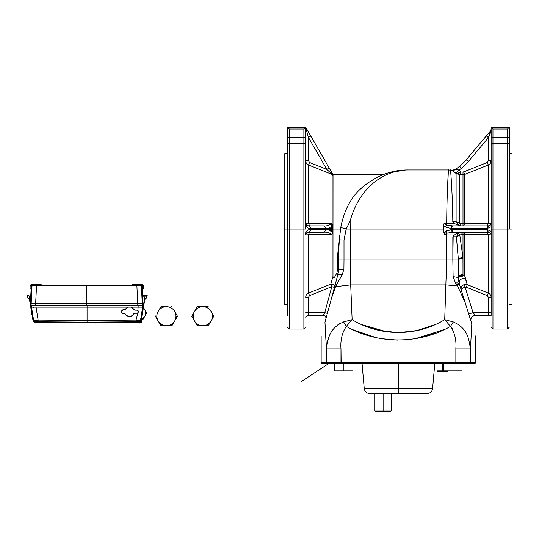 <?xml version="1.0" encoding="UTF-8"?>
<svg xmlns="http://www.w3.org/2000/svg" width="539" height="539" viewBox="0 0 539 539"><rect width="100%" height="100%" fill="white"/><g stroke="black" fill="none" stroke-linecap="round" stroke-linejoin="round"><path stroke-width="0.81" d="M122.259 322.484L131.179 322.369M122.501 322.504L126.705 322.49M122.488 322.517C125.728 323.036 131.395 322.423 130.916 322.41L130.93 322.41M67.463 322.585L66.034 322.585L67.463 322.585M64.714 322.585L63.285 322.585L64.714 322.585M61.965 322.585L60.543 322.585L61.965 322.585M57.673 322.585L60.321 322.585L57.673 322.585M57.424 322.585L54.931 322.585L57.424 322.585M54.796 322.585L50.673 322.585L54.796 322.585M52.647 322.585L53.051 322.585L52.647 322.585M50.525 322.585L47.486 322.585L50.525 322.585M67.449 322.585L66.782 322.585L67.449 322.585M65.711 322.585L66.337 322.585L65.711 322.585M64.458 322.585L64.943 322.585L64.458 322.585M62.329 322.585L62.76 322.585L62.329 322.585M60.819 322.585L61.736 322.585L60.819 322.585M59.034 322.585L59.519 322.585L59.034 322.585M58.017 322.585L57.181 322.585L58.017 322.585M55.888 322.585L55.214 322.585L55.888 322.585M53.28 322.585L53.907 322.585L53.28 322.585M52.027 322.585L51.542 322.585L52.027 322.585M47.567 322.585L48.658 322.585L47.567 322.585M46.037 322.585L47.095 322.585L46.037 322.585M110.677 322.585L114.362 322.585L110.677 322.585M101.285 322.585L99.115 322.585L101.285 322.585M114.086 322.585L113.311 322.585L114.086 322.585M116.208 322.585L118.081 322.585L116.208 322.585M115.939 322.585L117.805 322.585L115.939 322.585M120.554 322.585L117.704 322.585L120.554 322.585M118.735 322.585L121.127 322.585L118.735 322.585M123.674 322.585L121.497 322.585L123.674 322.585M130.216 322.585L125.196 322.585L130.216 322.585M128.882 322.585L125.621 322.585L128.882 322.585M128.787 322.585L127.251 322.585L128.787 322.585M128.262 322.585L127.642 322.585L128.262 322.585M97.175 322.207L97.175 322.659L117.3 322.517L97.182 322.531M101.13 322.645L116.229 322.544L101.13 322.645M120.554 322.484L103.272 322.625L120.554 322.497M133.221 321.877L133.214 322.335M47.365 322.585L38.39 322.585L47.365 322.585M39.192 322.585L47.533 322.585L39.192 322.585M45.963 322.585L46.967 322.585L45.963 322.585M43.982 322.585L42.662 322.585L43.982 322.585M43.491 322.585L42.952 322.585L43.491 322.585M41.321 322.585L42.588 322.585L41.321 322.585M39.536 322.585L40.924 322.585L39.536 322.585M39.812 322.585L40.593 322.585L39.812 322.585M44.548 322.585L45.485 322.585L44.548 322.585M44.4 322.585L45.121 322.585L44.4 322.585M44.602 322.585L45.202 322.585L44.602 322.585M33.243 307.055L33.243 307.553M140.847 305.317L140.228 305.317M120.642 322.14L121.127 322.207A3164.435 3164.435 0 0 1 120.648 322.214L121.127 322.133M120.648 322.214L120.574 322.14A3164.381 3164.381 0 0 1 120.419 322.16L120.17 322.174A3164.388 3164.388 0 0 1 119.746 322.174A3164.388 3164.388 0 0 0 120.17 322.174L120.17 322.248A3164.462 3164.462 0 0 1 118.742 322.261L119.995 322.093L118.742 322.261A3164.462 3164.462 0 0 0 120.17 322.248L120.17 322.174M120.237 322.167L120.419 322.234A3164.456 3164.456 0 0 0 121.329 322.221L121.565 322.228A3164.462 3164.462 0 0 0 123 322.214L122.131 322.154A3164.388 3164.388 0 0 1 121.565 322.16L121.329 322.154A3164.381 3164.381 0 0 1 121.194 322.154A3164.381 3164.381 0 0 0 121.329 322.154L121.329 322.221A3164.456 3164.456 0 0 1 120.419 322.234L120.419 322.16A3164.381 3164.381 0 0 0 120.574 322.16M121.969 322.14L121.827 322.14A3164.375 3164.375 0 0 1 120.069 322.16A3164.375 3164.375 0 0 0 121.827 322.14L121.969 322.14M121.827 322.066L120.069 322.086M116.781 322.147L120.069 322.16M139.392 322.154L141.103 320.86L136.003 320.105L87.069 320.483L38.134 320.105L33.034 320.86L34.745 322.154L33.034 320.86L33.647 320.496L35.358 321.803L33.647 320.496L38.134 320.105L38.121 321.796L38.134 320.105L87.069 320.483L87.069 322.167L87.069 320.483L136.003 320.105L136.017 321.796L87.069 322.167L35.358 321.803L34.745 322.154A3164.631 3164.631 0 0 0 35.992 322.174L87.069 322.544L138.146 322.174L87.069 322.544L35.992 322.174A3164.631 3164.631 0 0 1 34.745 322.154L38.121 321.796L87.069 322.167L138.779 321.803L139.392 322.154A3164.631 3164.631 0 0 1 138.146 322.174A3164.631 3164.631 0 0 0 139.392 322.154L137.944 321.783L138.779 321.803L140.49 320.496L141.103 320.86L139.392 322.154L136.017 321.796L136.003 320.105L140.49 320.496L138.779 321.803M107.066 322.228L110.34 322.241A3164.375 3164.375 0 0 0 111.337 322.234L110.549 322.275A3164.408 3164.408 0 0 0 111.337 322.275L111.519 322.275A3164.429 3164.429 0 0 0 112.429 322.282L112.611 322.261A3164.408 3164.408 0 0 0 113.513 322.255L113.52 322.221A3164.375 3164.375 0 0 1 112.604 322.228L112.604 322.248A3164.395 3164.395 0 0 0 113.52 322.241L113.513 322.255A3164.408 3164.408 0 0 1 112.611 322.261L112.429 322.282A3164.429 3164.429 0 0 1 111.519 322.288L111.337 322.275A3164.408 3164.408 0 0 1 110.549 322.275L111.337 322.234A3164.375 3164.375 0 0 1 110.34 322.241L106.978 322.322L110.34 322.154M112.435 322.268L113.695 322.255L112.611 322.174M123 322.214L123.323 322.214A3164.462 3164.462 0 0 0 125.83 322.181L125.83 322.16A3164.442 3164.442 0 0 1 124.859 322.174L124.677 322.106A3164.375 3164.375 0 0 1 123.323 322.12L123 322.214M128.942 321.965L128.942 322.079A3164.402 3164.402 0 0 1 127.81 322.093A3164.408 3164.408 0 0 0 128.808 322.093L128.808 322.113A3164.435 3164.435 0 0 1 127.81 322.127A3164.442 3164.442 0 0 0 128.942 322.12L128.942 322.14A3164.462 3164.462 0 0 1 126.274 322.174A3164.462 3164.462 0 0 0 128.942 322.14L128.942 322.12A3164.442 3164.442 0 0 1 127.81 322.133L127.81 322.127A3164.435 3164.435 0 0 0 128.808 322.113L128.808 322.093A3164.408 3164.408 0 0 1 127.81 322.1L127.81 322.093A3164.402 3164.402 0 0 0 128.942 322.079L128.942 322.053A3164.375 3164.375 0 0 1 126.274 322.086L126.274 322.086A3164.375 3164.375 0 0 0 128.942 322.053L128.942 321.985M129.272 321.965L129.367 322.046A3164.375 3164.375 0 0 0 131.887 322.012L131.887 322.039A3164.402 3164.402 0 0 1 130.896 322.053A3164.408 3164.408 0 0 0 131.812 322.046L131.812 322.073A3164.435 3164.435 0 0 1 130.896 322.086L130.896 322.086A3164.435 3164.435 0 0 0 131.812 322.073L131.812 322.046A3164.408 3164.408 0 0 1 130.896 322.059L130.896 322.053A3164.402 3164.402 0 0 0 131.887 322.039L131.887 322.012A3164.375 3164.375 0 0 1 129.367 322.046L129.367 322.133A3164.462 3164.462 0 0 0 130.714 322.12L130.714 322.12A3164.462 3164.462 0 0 1 129.367 322.133L129.36 321.958M134.844 321.877L134.851 321.972A3164.402 3164.402 0 0 1 133.854 322.012A3164.408 3164.408 0 0 0 134.77 322.005A3164.435 3164.435 0 0 1 133.854 322.046L133.854 322.046A3164.435 3164.435 0 0 0 134.77 322.026L134.77 322.005A3164.408 3164.408 0 0 1 133.854 322.019L133.854 322.012A3164.402 3164.402 0 0 0 134.851 321.992L134.851 321.972A3164.375 3164.375 0 0 1 132.325 322.005L132.325 322.093A3164.462 3164.462 0 0 0 133.672 322.073L133.672 322.073A3164.462 3164.462 0 0 1 132.325 322.093L132.325 322.005A3164.375 3164.375 0 0 0 134.851 321.972L134.77 321.938M135.188 321.877L136.812 321.938A3164.375 3164.375 0 0 1 135.1 321.965L135.1 322.053A3164.462 3164.462 0 0 0 136.812 322.026L136.812 322.026A3164.462 3164.462 0 0 1 135.1 322.053L135.1 321.965A3164.375 3164.375 0 0 0 136.812 321.938L136.724 321.85M34.745 322.154L36.201 321.783L35.338 321.817M36.086 322.079L36.571 321.837M37.171 321.844L37.178 321.48L36.571 322.181L87.069 322.544L136.165 322.167L136.158 321.803L136.165 322.167L137.519 322.154L137.512 321.79L137.566 322.181L136.96 321.48L137.566 322.181A3164.631 3164.631 0 0 1 133.221 322.248A3164.631 3164.631 0 0 0 137.566 322.181L87.069 322.544L37.966 322.167L37.979 321.803L37.973 322.167L36.625 322.154L36.625 321.79L36.571 322.181A3164.631 3164.631 0 0 0 87.069 322.585A3164.631 3164.631 0 0 0 97.175 322.571A3164.631 3164.631 0 0 1 87.069 322.585L87.069 322.187M36.133 322.053L87.069 322.585A3164.631 3164.631 0 0 1 36.571 322.181L36.578 321.817M87.069 322.544L138.004 322.053M115.218 322.16L118.492 321.999M110.34 322.241L111.337 322.167M110.455 322.187L111.337 322.181M112.422 322.228L111.499 322.201M113.513 322.16L112.611 322.261M112.516 322.14L113.608 322.127M123.229 322.039L123.323 322.12A3164.375 3164.375 0 0 0 124.677 322.106L124.859 322.174A3164.442 3164.442 0 0 0 125.83 322.16L125.83 322.181A3164.462 3164.462 0 0 1 123.323 322.214L123.323 322.032M123.323 322.12L124.677 322.019M124.772 322.106L125.917 322.086M123.141 322.207L121.827 322.14M128.895 321.999L127.81 322.1M127.81 322.133L126.18 321.931M131.981 321.85L129.367 322.046M131.907 321.958L130.815 322.026M134.939 321.79L132.23 321.924M134.77 321.918L133.854 321.931M116.026 320.355L103.879 320.442M140.847 305.68L31.814 305.68L31.814 305.317L31.464 305.68L87.069 305.68L30.763 305.68L31.464 305.68L31.518 307.136L31.464 305.68L35.972 305.68L36.019 307.136L35.972 305.68L87.069 305.68L87.069 307.136L128.201 307.136L30.817 307.136L30.763 305.68L31.552 314.405L30.797 307.136L31.552 314.405L30.817 307.136L31.518 307.136L33.647 320.496L31.518 307.136L36.019 307.136L38.134 320.105L36.019 307.136L87.069 307.136L87.069 320.483L87.069 305.68L138.173 305.68L138.119 307.136L138.173 305.68L142.673 305.68L142.619 307.136L142.673 305.68L143.381 305.68L142.66 313.961L143.34 307.136L130.91 307.136L132.911 308.315L130.91 307.136L138.119 307.136L137.896 310.531L138.267 311.07L137.896 310.531L138.119 307.136L143.367 307.136L141.103 320.86L140.49 320.496L142.619 307.136L140.49 320.496L138.543 320.355L140.261 320.489M147.147 295.318L145.247 295.318L147.214 295.318L146.029 298.593L145.132 299.044L143.522 304.663L145.247 295.318L142.613 295.318L145.247 295.318L145.079 296.221L142.673 296.221L145.079 296.221L143.522 304.663L142.592 314.405L143.381 305.68L138.173 305.68L142.673 305.68L142.323 305.317L143.03 305.68L143.03 305.317L138.179 305.68L138.179 305.317L141.258 305.317M136.003 320.105L137.856 312.863L136.003 320.105M138.287 312.236L138.382 311.562L138.287 312.236M137.896 310.531L136.791 310.087A1.59 1.59 0 0 1 138.382 311.677A1.59 1.59 0 0 1 136.791 313.267L135.161 313.267A1.819 1.819 0 0 0 133.605 314.149A4.77 4.77 0 0 1 125.654 314.473L125.728 314.419A1.907 1.907 0 0 0 124.179 313.631L123.613 313.631A1.954 1.954 0 0 1 121.659 311.677A1.954 1.954 0 0 1 123.613 309.723L124.179 309.723A1.907 1.907 0 0 0 125.728 308.935A4.683 4.683 0 0 1 133.531 309.258A1.907 1.907 0 0 0 135.161 310.174L136.791 310.174A1.502 1.502 0 0 1 138.294 311.677A1.502 1.502 0 0 1 136.791 313.179L135.161 313.179A1.907 1.907 0 0 0 133.531 314.102A4.683 4.683 0 0 1 125.728 314.419A4.683 4.683 0 0 0 133.531 314.102L133.531 314.102A1.907 1.907 0 0 1 135.161 313.179L136.791 313.179A1.502 1.502 0 0 0 138.294 311.677A1.502 1.502 0 0 0 136.791 310.174L135.161 310.174L133.605 309.211A1.819 1.819 0 0 0 135.161 310.087L136.791 310.087L135.161 310.174A1.907 1.907 0 0 1 133.531 309.258L133.531 309.258A4.683 4.683 0 0 0 125.728 308.935L122.501 309.959L121.666 312.297M128.201 307.136L125.661 308.881L128.201 307.136L130.91 307.136L128.201 307.136M121.652 312.27L122.501 309.959A2.048 2.048 0 0 0 123.613 313.725L124.179 313.631A1.907 1.907 0 0 1 125.728 314.419L125.654 314.473A1.819 1.819 0 0 0 124.179 313.725L123.613 313.725A2.048 2.048 0 0 1 122.501 309.959L125.728 308.935A1.907 1.907 0 0 1 124.179 309.723L123.613 309.723A1.954 1.954 0 0 0 121.659 311.677A1.954 1.954 0 0 0 123.613 313.631L125.035 313.934M134.245 313.516L135.161 313.267L133.605 314.149A1.819 1.819 0 0 1 135.161 313.267L136.791 313.267A1.59 1.59 0 0 0 138.382 311.677A1.59 1.59 0 0 0 136.791 310.087M30.757 305.97L33.034 320.86M36.207 320.294L33.647 320.496L36.207 320.294M56.608 320.341L50.37 320.274M119.415 320.321L123.768 320.274M143.381 306.428L145.132 299.044L146.029 298.593L146.635 297.265L146.029 298.593L145.132 299.044L145.402 298.606M143.374 306.523L145.132 299.044L143.92 303.275M31.471 313.961L30.784 306.745M28.938 295.412L30.427 303.625L29.079 296.221L30.736 296.221L29.079 296.221L28.917 295.318L26.95 295.332M31.114 305.317L31.114 305.68L30.373 305.317L30.433 303.497L30.373 305.317M68.824 320.429L70.259 320.442M137.391 321.473L137.971 321.81L137.391 321.473M87.069 305.68L138.179 305.68L87.069 305.68L87.069 305.317L87.069 305.68M143.778 295.318L142.855 295.318M146.979 296.288L147.208 295.338L146.985 296.288M35.958 305.68L35.958 305.317L35.958 305.68L33.243 305.68M30.743 306.307L30.662 305.317M28.25 298.593L29.227 299.044L30.46 304.252L29.227 299.044L28.244 298.593L26.95 295.318L28.904 295.237M36.167 321.81L36.746 321.473L36.167 321.81M142.316 305.317L142.256 303.497L137.748 303.497L136.886 285.751L86.705 285.751L86.705 285.313L86.705 285.751L136.886 285.751L137.748 303.497L142.256 303.497L142.316 305.317L137.809 305.317L137.748 303.497L86.705 303.497L86.705 285.751L32.017 285.737L32.468 285.313A0.451 0.451 90 0 0 32.017 285.737L31.464 285.737A0.451 0.451 -90 0 1 31.922 285.313L30.184 285.751A0.451 0.451 -90 0 1 30.642 285.313A0.451 0.451 0 0 0 30.184 285.751A0.451 0.451 0 0 1 30.642 285.313L32.468 285.313L30.642 285.313L31.154 284.403L36.8 284.403L31.154 284.403L30.959 285.138L33.883 285.138L33.883 284.585L30.972 284.585L35.52 284.403L37.514 284.585L33.883 284.585L33.883 285.131L37.514 285.313L37.514 284.403L34.065 284.403L40.243 284.403L37.514 284.403L40.243 284.585L37.514 284.585L37.514 285.131L40.243 285.313L36.524 285.313L36.517 285.751L86.705 285.751L86.705 305.317L86.705 303.497L35.655 303.497L36.517 285.751L35.594 305.317L30.534 305.317L35.594 305.317L35.655 303.497L31.147 303.497L32.017 285.737L31.087 305.317L31.147 303.497L30.595 303.497L30.534 305.317L31.329 285.751L40.243 285.313L40.243 284.403L41.153 284.585L40.243 284.585L40.243 285.131L41.153 285.131L30.959 285.138L142.768 285.313L30.642 285.313A0.451 0.451 0 0 0 30.184 285.751L31.329 285.751L30.797 295.318L31.134 288.951L30.049 288.951L30.184 285.751L30.049 288.951L31.269 288.951L30.595 303.497L137.748 303.497L138.179 305.68M145.806 295.318L145.247 295.332M145.759 295.318L146.44 295.318M146.029 298.593L145.476 298.606L146.029 298.593M143.475 305.478L143.953 303.255M143.711 304.245L143.421 305.559M30.245 303.268L30.46 304.252M26.95 295.318L28.244 298.593L28.661 298.606M110.118 322.174L108.251 322.315L110.131 322.268M111.411 322.201L111.499 322.295A3164.435 3164.435 0 0 0 112.415 322.288L112.415 322.194M137.566 322.181L137.56 321.817M52.047 322.389L97.175 322.571L52.047 322.389M132.911 308.315A4.77 4.77 0 0 1 133.605 309.211A4.77 4.77 0 0 0 132.911 308.315M125.028 313.934L124.186 313.725A1.819 1.819 0 0 1 125.654 314.473A4.77 4.77 0 0 0 133.605 314.149M134.245 309.837L135.161 310.087A1.819 1.819 0 0 1 133.605 309.211M142.923 312.418A3.638 3.638 0 0 1 142.565 314.722A3.638 3.638 0 0 0 142.923 312.418M142.39 318.623A6.36 6.36 0 0 1 141.629 318.98A6.36 6.36 0 0 0 144.85 316.225A6.36 6.36 0 0 1 142.39 318.623L142.815 319.405L141.838 319.405L142.862 319.405L142.39 318.623M146.608 312.91L144.85 309.858A6.36 6.36 0 0 0 143.327 308.079A6.36 6.36 0 0 1 144.85 316.225L143.091 319.27A7.27 7.27 0 0 1 142.862 319.405A7.27 7.27 0 0 0 143.091 319.27L144.85 316.225A6.36 6.36 0 0 0 144.85 309.858L146.608 312.91A7.27 7.27 0 0 1 146.608 313.172L143.091 319.27L146.608 313.172A7.27 7.27 0 0 0 146.608 312.91A7.27 7.27 0 0 1 146.608 313.172M141.521 319.405L142.815 319.405L141.521 319.405L141.838 322.133M143.361 307.284L144.85 309.858L143.361 307.284M93.954 322.935L92.789 322.585L95.497 323.023L97.707 322.693L95.497 323.023A9.089 4.359 -90 0 0 96.447 322.693L97.707 322.659L96.447 322.693A9.089 4.359 90 0 1 95.497 323.023L92.796 322.693M96.548 322.935L96.953 322.868L96.548 322.935M92.789 322.693L96.447 322.578L92.789 322.693M95.868 323.009L95.497 323.023M141.797 322.693L139.588 323.023A9.089 4.359 -90 0 0 140.538 322.693L141.797 322.693L141.797 322.133L141.797 322.693L140.538 322.693A9.089 4.359 90 0 1 139.588 323.023L136.879 322.693L140.538 322.693L140.538 321.722L140.538 322.693L136.879 322.693L141.797 322.693M139.075 323.023L138.705 323.009M140.639 322.935L141.036 322.868M138.045 322.935L138.712 323.009M136.879 322.194L136.879 322.693L136.879 322.194M139.089 323.023L136.879 322.693M140.558 320.766L141.521 320.766L141.306 320.159L141.521 320.766L140.861 321.365M141.521 320.766L141.306 320.159M141.851 285.313L142.262 288.951L143.361 288.951L142.128 288.951L143.017 305.317L142.074 285.751L143.219 285.751L143.361 288.951L142.262 288.951L143.361 288.951L143.219 285.751L141.939 285.737L142.141 288.951L142.074 285.751L141.602 285.313M88.167 285.313L133.16 285.313L133.16 284.403L139.345 284.403L132.432 284.403L139.345 284.403M31.35 285.737L31.801 285.313L31.269 285.751L31.801 285.313L30.642 285.313L31.592 285.313M37.157 285.313L37.791 285.313M136.603 284.403L142.249 284.403L136.603 284.403L142.249 284.403L142.768 285.313A0.451 0.451 -90 0 1 143.219 285.751A0.451 0.451 0 0 0 142.768 285.313L140.942 285.313L141.393 285.737L142.256 303.497L142.808 303.497L142.875 305.317L142.134 289.133L142.808 303.497L142.256 303.497L141.393 285.737L141.939 285.737L136.886 285.751L141.393 285.737A0.451 0.451 -90 0 0 140.942 285.313L141.487 285.313A0.451 0.451 90 0 1 141.939 285.737L141.487 285.313L142.768 285.313M142.633 295.318L142.956 303.497L142.613 295.136M31.134 289.133L30.454 303.497L31.134 289.133M30.777 295.318L30.433 303.497L30.784 295.318M86.705 305.317L30.534 305.317L86.705 305.317M31.154 284.403L36.8 284.403M142.626 285.313L139.527 285.138L142.444 285.138L142.431 284.585L142.444 285.138L142.431 284.585L133.16 284.585L133.16 285.131L132.25 285.131L142.249 284.403M34.065 284.403L37.514 284.403L34.065 284.403M35.52 284.403L37.514 284.403M135.889 284.403L135.889 285.131L133.16 285.313M138.179 305.317L142.289 305.317L138.179 305.317M30.049 288.951L31.08 288.951M139.527 285.131L139.527 284.585L139.527 285.131L135.889 285.131L139.527 285.131M30.797 295.136L31.134 288.951M136.886 285.313L136.886 285.751L136.886 285.313M177.331 316.022L174.69 311.448A9.547 9.547 0 0 0 166.423 306.678L161.141 306.678L166.423 306.678A9.547 9.547 0 0 0 158.156 320.995L155.515 316.42L158.156 320.995A9.547 9.547 0 0 0 166.423 325.765L161.141 325.765A10.908 10.908 0 0 1 160.797 325.569L155.515 316.42A10.908 10.908 0 0 1 155.515 316.022A10.908 10.908 0 0 0 155.515 316.42L160.797 325.569A10.908 10.908 0 0 0 161.141 325.765L171.705 325.765A10.908 10.908 0 0 0 172.049 325.569L173.787 322.558L172.049 325.569A10.908 10.908 0 0 1 171.705 325.765L166.423 325.765A9.547 9.547 0 0 1 156.883 315.995L155.549 315.969L156.883 315.995A9.547 9.547 0 0 1 158.156 311.448L160.797 306.88A10.908 10.908 0 0 1 161.141 306.678A10.908 10.908 0 0 0 160.797 306.88L158.156 311.448A9.547 9.547 0 0 1 175.97 316.447A9.547 9.547 0 0 1 174.69 320.995L174.69 320.995A9.547 9.547 0 0 1 166.423 325.765A9.547 9.547 0 0 0 175.97 316.447L177.297 316.481L172.049 325.569L177.297 316.481L175.97 316.447A9.547 9.547 0 0 0 174.69 311.448L177.331 316.022A10.908 10.908 0 0 1 177.331 316.42A10.908 10.908 0 0 0 177.331 316.022A10.908 10.908 0 0 1 177.331 316.42L177.331 316.42A10.908 10.908 0 0 0 177.331 316.022M175.391 319.782L177.297 316.481L175.391 319.782M166.255 306.678C167.858 306.678 167.858 306.678 166.255 306.678C167.858 306.678 167.858 306.678 166.255 306.678C164.651 306.678 164.651 306.678 166.255 306.678M174.777 311.596C173.976 310.208 173.976 310.208 174.777 311.596C175.579 312.984 175.579 312.984 174.777 311.596C175.579 312.984 175.579 312.984 174.777 311.596M165.338 306.678L164.974 306.678M174.097 310.417L174.34 310.841M171.705 306.678A10.908 10.908 0 0 1 172.049 306.88A10.908 10.908 0 0 0 171.705 306.678M163.216 325.765L163.883 325.765L163.216 325.765M167.737 325.765L167.07 325.765L167.737 325.765M169.468 325.765L170.647 325.765L169.468 325.765M161.498 325.765L163.108 325.765L161.498 325.765M170.897 325.765L171.281 325.765L170.897 325.765M155.515 316.022A10.908 10.908 0 0 0 155.515 316.42A10.908 10.908 0 0 1 155.515 316.022M175.343 319.87L175.034 320.402L175.343 319.87M197.159 306.88L191.911 315.969L193.245 315.995A9.547 9.547 0 0 0 194.518 320.995L197.159 325.569L194.518 320.995A9.547 9.547 0 0 0 202.785 325.765L197.503 325.765A10.908 10.908 0 0 1 197.159 325.569L191.877 316.42A10.908 10.908 0 0 1 191.877 316.022A10.908 10.908 0 0 0 191.877 316.42L197.159 325.569A10.908 10.908 0 0 0 197.503 325.765L208.067 325.765A10.908 10.908 0 0 0 208.411 325.569L210.149 322.558L208.411 325.569A10.908 10.908 0 0 1 208.067 325.765L202.785 325.765A9.547 9.547 0 0 1 193.245 315.995L191.911 315.969L194.518 311.448A9.547 9.547 0 0 0 193.245 315.995A9.547 9.547 0 0 1 194.518 311.448L197.159 306.88A10.908 10.908 0 0 1 197.503 306.678L202.785 306.678L197.503 306.678A10.908 10.908 0 0 0 197.159 306.88L191.877 316.022L197.159 306.88M211.753 319.782L211.052 320.995A9.547 9.547 0 0 1 202.785 325.765A9.547 9.547 0 0 0 212.332 316.447A9.547 9.547 0 0 1 211.052 320.995L208.411 325.569L213.66 316.481L212.332 316.447L213.693 316.42A10.908 10.908 0 0 0 213.693 316.022L211.052 311.448A9.547 9.547 0 0 0 202.785 306.678L208.067 306.678L202.785 306.678A9.547 9.547 0 0 0 194.518 311.448A9.547 9.547 0 0 1 212.332 316.447A9.547 9.547 0 0 0 211.052 311.448L213.693 316.022A10.908 10.908 0 0 1 213.693 316.42L211.753 319.782M202.617 306.678C204.22 306.678 204.22 306.678 202.617 306.678C204.22 306.678 204.22 306.678 202.617 306.678C201.013 306.678 201.013 306.678 202.617 306.678M211.14 311.596C210.338 310.208 210.338 310.208 211.14 311.596C211.942 312.984 211.942 312.984 211.14 311.596C211.942 312.984 211.942 312.984 211.14 311.596M201.701 306.678L201.337 306.678M211.8 312.748L211.605 312.404M208.067 306.678A10.908 10.908 0 0 1 208.411 306.88A10.908 10.908 0 0 0 208.067 306.678M199.578 325.765L200.245 325.765L199.578 325.765M205.831 325.765L207.01 325.765L205.831 325.765M197.86 325.765L199.47 325.765L197.86 325.765M207.259 325.765L207.643 325.765L207.259 325.765M191.877 316.022A10.908 10.908 0 0 0 191.877 316.42A10.908 10.908 0 0 1 191.877 316.022M213.693 316.42A10.908 10.908 0 0 0 213.693 316.022A10.908 10.908 0 0 1 213.693 316.42M211.706 319.87L211.389 320.409L211.706 319.87M210.769 321.487L210.264 322.362L210.769 321.487M443.873 363.589L443.873 370.859L443.873 363.589M452.962 363.589L452.962 370.859L443.873 370.859L452.962 370.859L452.962 363.589L452.962 370.859L462.051 370.859L452.962 370.859L452.962 363.589M462.051 363.589L462.051 370.859L462.051 363.589L469.563 363.589L462.051 363.589M343.875 363.589L343.875 370.859L343.875 363.589L343.875 370.859L352.964 370.859L352.964 363.589L352.964 370.859L343.875 370.859L343.875 363.589L334.786 363.589L334.786 370.859L343.875 370.859L334.786 370.859L334.786 363.589L343.875 363.589M447.916 370.859L447.006 371.769L442.458 371.769L442.458 370.859L442.458 371.769L437.917 371.769L437.008 370.859L442.458 370.859L437.008 370.859L437.008 363.589L434.778 363.589L432.595 388.606L364.243 388.606L398.422 388.606L398.422 363.589L398.422 393.585L369.68 393.585C366.587 393.322 364.775 391.664 364.243 388.606L362.06 363.589L352.964 363.589M343.559 321.918L343.572 321.918C328.44 328.649 328.002 339.866 326.378 348.955L340.978 348.955L341.14 363.589L327.274 363.589L469.563 363.589A0.91 0.896 -90 0 0 470.459 362.68L470.459 348.955L471.8 323.865L468.728 314.035L473.067 312.681L474.529 314.439M442.458 370.859L443.873 370.859L442.458 370.859L442.458 363.589L442.458 370.859M442.458 371.769C448.3 371.769 448.3 371.769 442.458 371.769C436.624 371.769 436.624 371.769 442.458 371.769M427.157 393.585L398.422 393.585L398.422 388.606L432.595 388.606C432.062 391.664 430.25 393.322 427.157 393.585L398.422 393.585M305.889 296.012L305.694 297.319C305.788 295.332 306.738 293.93 308.551 293.101L309.568 295.628L308.551 293.101L330.778 284.174L331.795 286.694L309.568 295.628L308.423 297.319L308.423 312.681L305.694 312.681L308.423 312.681L308.423 315.409L308.423 312.681L324.741 312.681L327.368 313.395L325.893 318.845C326.135 316.844 325.26 315.699 323.259 315.409L308.423 315.409L323.259 315.409L324.741 312.681L308.423 312.681L308.423 297.319L309.568 295.628L331.795 286.694L324.741 312.681L323.259 315.409C325.26 315.699 326.135 316.844 325.893 318.845L325.913 318.778M332.192 286.802L333.237 287.085M334.214 287.354L331.795 286.694L330.778 284.174A2.729 2.708 -164.8 0 1 334.423 287.408L331.397 298.572L335.521 286.701L350.7 284.922L352.129 319.667L343.572 321.918L352.129 319.667L350.7 284.922L335.521 286.701L331.391 298.579L334.423 287.408C334.524 284.868 333.311 283.79 330.778 284.174L332.826 284.194M308.214 293.256L307.048 294.092M324.882 315.948A2.729 2.729 0 0 0 323.265 315.409L308.423 315.409L323.259 315.409L324.741 312.681L331.795 286.694L334.423 287.408L337.785 275.025L336.875 272.929L335.015 276.473C333.843 278.151 333.156 278.137 332.967 276.433C333.156 278.137 333.843 278.151 335.015 276.473L336.875 272.929L335.015 276.473C333.843 278.151 333.163 278.137 332.967 276.433L333.014 174.589L332.219 174.454M308.423 315.409A2.729 2.729 0 0 0 305.694 318.131A2.729 2.729 0 0 1 308.423 315.409A2.729 2.729 0 0 0 305.694 318.131M308.423 297.319L305.694 297.319L308.423 297.319M327.368 313.395L331.155 299.455L327.368 313.395L324.741 312.681M325.893 318.845A2.729 2.729 0 0 0 325.799 317.141M331.667 228.59L325.482 228.59C325.361 226.939 324.667 226.03 323.393 225.868C326.641 226.178 329.45 225.356 331.815 223.395L308.551 223.362L322.383 223.382L308.551 223.362L308.551 164.988L312.512 166.578M331.667 229.499L325.482 229.499C327.658 229.351 329.747 230.193 331.761 232.026L332.839 231.891L332.839 226.205L331.815 223.395L332.839 226.205L331.761 226.07L331.815 223.395L331.761 226.07L332.839 226.205L332.738 229.048L331.66 229.048L331.761 226.07C329.747 227.903 327.658 228.745 325.482 228.59C327.658 228.745 329.747 227.903 331.761 226.07L331.66 229.048L332.967 229.048L332.839 231.891L331.815 234.694L332.839 231.891L331.761 232.026L331.66 229.048L331.761 232.026C329.747 230.193 327.658 229.351 325.482 229.499L310.511 229.499C308.692 229.385 307.082 230.348 305.694 232.397C307.082 230.348 308.692 229.385 310.511 229.499L325.482 229.499A2.729 2.089 90 0 1 323.393 232.228L308.423 232.228L323.393 232.228C324.667 232.066 325.361 231.157 325.482 229.499M322.383 234.714L308.551 234.734L322.383 234.714M305.694 224.534L305.694 223.139L308.551 223.362L309.568 225.868L308.551 223.362L305.694 223.139L305.808 223.921L308.423 225.868C309.689 226.03 310.39 226.939 310.511 228.59L325.482 228.59L310.511 228.59C308.692 228.711 307.082 227.748 305.694 225.7C307.082 227.748 308.692 228.711 310.511 228.59A2.729 2.089 -90 0 0 308.423 225.868C307.095 226.03 306.186 225.12 305.694 223.139L305.694 223.382M305.694 225.7L305.694 229.048L289.335 229.048L289.335 129.05L303.875 129.05L305.593 127.231L303.875 129.05L303.875 137.223L287.516 137.223L287.516 127.231L305.593 127.231L304.966 127.965L305.694 127.965L305.694 137.223L303.875 137.223L303.875 129.05L289.335 129.05L287.516 127.231L289.335 129.05L289.335 137.223L303.875 137.223L303.875 143.448L289.335 143.448A1.819 1.556 180 0 0 287.516 145.004L287.516 137.223L289.335 137.223L289.335 143.448L303.875 143.448L303.875 137.223L305.694 137.223L305.694 145.004A1.819 1.556 180 0 0 303.875 143.448L303.875 229.048L303.875 143.448A1.819 1.556 0 0 1 305.694 145.004L305.808 223.921M306.051 224.48L305.788 223.84L308.423 225.868L323.393 225.868A2.729 2.089 90 0 1 325.482 228.59M308.025 234.748L308.551 234.734L309.568 232.228L323.393 232.228C326.641 231.918 329.45 232.74 331.815 234.694C329.45 232.74 326.641 231.918 323.393 232.228L308.423 232.228A2.729 2.089 -90 0 0 310.511 229.499C310.39 231.157 309.689 232.066 308.423 232.228L305.808 234.175L306.004 234.869M306.064 233.589L305.788 234.256M305.795 234.222A2.729 2.729 0 0 1 308.423 232.228L323.393 232.228L309.568 232.228L308.551 234.734L331.815 234.694L308.551 234.734L308.551 293.101L309.002 292.926M309.399 165.332L308.551 164.988C306.738 164.166 305.788 162.758 305.694 160.77C305.788 162.758 306.738 164.166 308.551 164.988L332.3 174.528L332.967 175.727L332.967 229.048L340.507 229.048L332.967 229.048L332.967 276.433L330.778 284.174L308.551 293.101L308.551 234.734L305.694 234.957L308.551 234.734M332.011 279.808L332.253 278.966M332.92 276.595L332.967 276.433C333.163 278.137 333.843 278.151 335.015 276.473L336.875 272.929L337.704 268.907A2.729 1.994 0 0 1 338.425 270.261L337.704 268.907L336.875 272.929L337.785 275.025C338.014 274.519 339.449 274.466 342.076 274.856C339.449 274.466 338.014 274.519 337.785 275.025C338.014 274.519 339.449 274.466 342.076 274.856L335.521 286.701L336.68 284.174L335.069 285.037A9.089 2.419 15.2 0 1 336.68 284.174L342.076 274.856C339.449 274.466 338.014 274.519 337.785 275.025L338.425 270.261L338.425 255.122L337.704 254.273L337.704 268.907L338.425 270.261L338.222 272.963M329.673 284.619L330.778 284.174L332.967 276.433M332.273 174.515L326.89 169.428L309.568 162.468L308.423 160.77L305.694 160.77L305.694 158.196L305.694 160.77C305.788 162.758 306.738 164.166 308.551 164.988C306.738 164.166 305.788 162.758 305.694 160.77L308.423 160.77L309.568 162.468L308.551 164.988L309.568 162.468L326.89 169.428L332.3 174.528L308.551 164.988L308.551 223.362L331.815 223.395C329.45 225.356 326.641 226.178 323.393 225.868L308.423 225.868M360.072 189.344L359.897 189.506C350.316 198.453 343.936 211.16 340.742 227.633L337.704 254.273A2.729 1.26 180 0 0 337.704 254.273L337.704 268.907L337.704 254.273A2.729 1.26 180 0 1 338.425 255.122L338.425 270.261A2.729 1.994 0 0 0 337.704 268.907M338 249.389L338.33 246.464M338.6 249.867L338.863 245.683M337.906 274.567L338.007 274.129M338.047 273.927L335.069 285.037L337.785 275.025L338.425 270.261L338.425 259.953L338.425 270.261A9.089 0.937 180 0 1 338.425 270.228M338.155 273.34L338.33 272.06M338.418 270.497L338.276 272.566M334.173 285.387L334.423 287.408M305.694 297.319C305.788 295.332 306.738 293.93 308.551 293.101C306.738 293.93 305.788 295.332 305.694 297.319M304.407 128.525L305.593 127.231A2.729 2.729 0 0 1 305.694 127.965L304.966 127.965M305.694 161.922L305.694 142.741M332.967 174.501L383.303 174.623M376.707 177.553L367.14 183.422L377.024 177.392M305.593 127.231L287.516 127.231L287.516 229.048L289.335 229.048L287.516 229.048L287.516 145.004A1.819 1.556 0 0 1 289.335 143.448L289.335 229.048L305.694 229.048L305.694 127.965A2.729 2.729 0 0 0 305.593 127.231L308.423 137.418L310.787 136.057L305.694 127.231L329.255 168.067L326.89 169.428L308.423 137.418L310.787 136.057L308.423 137.418L305.694 127.965L308.423 137.418L308.423 160.77L308.423 137.418L326.89 169.428L308.423 137.418L326.89 169.428L329.255 168.067L332.806 174.791M337.704 254.273L340.742 227.633L346.314 228.651L343.997 239.956L339.071 239.889L339.631 235.078L338.425 255.122L339.24 239.956L343.997 239.956L343.997 259.953L338.425 259.953L338.425 255.122M446.171 224.824L446.69 224.999L446.69 223.402L446.69 224.999L444.19 223.402L446.69 224.999L445.322 226.858L443.725 225.511L444.19 223.402L446.69 223.402C446.878 190.503 448.751 165.284 448.387 170.499C448.205 173.551 446.818 196.418 446.69 223.402L444.19 223.402L443.725 225.511L443.907 229.048L350.168 229.048L350.134 221.044L346.314 228.651L340.742 227.633C343.936 211.16 350.316 198.453 359.897 189.506C374.511 176.327 390.687 169.812 408.421 169.96C385.398 169.697 359.432 186.481 350.134 221.044L350.168 259.953L343.997 259.953L343.997 239.956L346.159 229.048L350.168 229.048L346.159 229.048L350.134 221.044C359.432 186.481 385.398 169.697 408.421 169.96L448.414 169.96L447.235 195.569M360.099 189.31L362.242 187.35M389.07 172.689L405.557 170.021M406.352 169.987L408.306 169.96M338.856 245.777L338.586 250.056M338.418 270.463L338.425 270.261C338.593 269.857 340.419 269.574 343.909 269.399L342.076 274.856L343.909 269.399A9.089 0.937 180 0 0 338.425 270.261L338.425 259.953L343.997 259.953L343.909 269.399L343.997 259.953L350.168 259.953L350.404 276.911M338.121 273.556L338.418 270.531M305.694 234.714L305.694 233.555M309.568 162.468L308.551 164.988M447.255 194.916L447.363 191.918M445.975 224.75L445.564 224.574M444.21 223.449L443.321 224.426L443.065 226.34M444.197 223.409L444.459 223.833M339.429 269.83A9.089 0.937 180 0 1 340.224 269.702M331.148 299.482L328.642 308.719M344.098 321.756L343.761 321.857M337.576 325.024L340.446 323.205L337.576 325.024M342.097 322.443L343.451 321.951M305.694 234.957L306.597 232.929M306.61 232.915L308.423 232.228M326.452 348.154L324.963 322.275L331.391 298.579L324.963 322.275C319.95 340.729 319.95 340.729 324.963 322.275L326.378 348.955C327.995 339.866 328.44 328.649 343.572 321.918L346.348 326.405L343.572 321.918M449.762 232.511L452.935 232.228L452.228 231.831A2.729 1.361 -90 0 0 452.915 232.228L488.415 232.228C489.944 232.262 490.854 233.171 491.144 234.957L491.144 234.957C490.854 233.171 489.944 232.262 488.415 232.228L487.054 229.499A2.729 1.361 90 0 0 488.415 232.228L452.935 232.228A2.729 1.361 -90 0 1 451.574 229.499L452.935 232.228L446.669 233.266L446.669 234.957L444.635 234.957L446.669 233.266L445.308 231.575L451.574 229.499L487.054 229.499L491.144 231.346L487.054 229.499L451.574 229.499L445.308 231.575L443.907 232.996L445.308 231.575L446.669 233.266L444.635 234.957L443.907 232.996L443.907 229.048L443.907 232.996L444.635 234.957L446.669 234.957L446.669 259.953L350.168 259.953L350.168 229.048L443.907 229.048L443.725 225.511L445.322 226.858L451.217 228.59L487.054 228.59L491.144 226.744L487.054 228.59L451.217 228.59A2.729 1.361 -90 0 1 452.578 225.868L488.415 225.868A2.729 1.361 90 0 0 487.054 228.59L488.415 225.868C489.944 225.828 490.854 224.918 491.144 223.139L491.144 224.952M456.102 221.718L456.102 173.47L456.102 221.718L458.231 225.059L459.491 223.112L456.102 221.718L452.807 221.839C452.612 196.216 450.86 173.666 450.604 170.593C450.139 165.318 452.538 190.476 452.807 221.839L454.242 223.389L446.69 223.402L454.242 223.389L459.383 225.868L454.242 223.389L452.841 222.048L456.102 221.718L459.491 223.112L458.231 225.059L456.102 221.718L458.231 225.059L459.491 223.112L460.724 223.422L460.724 225.868L458.231 225.059L460.724 225.868L460.724 223.422L462.994 223.422L462.994 225.868L462.994 223.422L464.685 223.402L463.668 225.868L464.685 223.402L488.287 223.362L487.269 225.868L488.415 225.868L452.578 225.868L451.217 228.59L445.322 226.858L446.69 224.999L452.578 225.868L449.452 225.605M350.7 284.922L446.137 284.922L350.7 284.922L350.168 259.953L446.669 259.953L446.669 234.957L454.465 234.957L453.171 236.035L453.144 236.749M491.144 226.744L491.144 223.139C490.982 224.797 490.072 225.706 488.415 225.868C490.072 225.706 490.982 224.797 491.144 223.139L491.144 223.139C490.854 224.918 489.944 225.828 488.415 225.868L487.269 225.868L488.287 223.362L491.137 223.281M446.764 215.344L446.69 223.402C446.818 196.418 448.205 173.551 448.387 170.499C448.751 165.284 446.878 190.503 446.69 223.402L447.188 223.402M447.761 223.395L447.404 223.402M452.578 225.868L452.12 225.861M445.322 226.858L447.794 228.01M450.779 228.583L451.217 228.59L451.426 227.128M451.864 226.272L452.565 225.868M462.994 225.868L488.415 225.868L462.994 225.868L462.994 223.422L460.683 223.422M455.859 221.731L454.613 221.785M460.724 223.422L458.938 222.978M452.531 225.868A2.729 1.361 -90 0 0 451.891 226.239M451.399 227.215A2.729 1.361 -90 0 0 451.217 228.59L451.217 228.59M490.685 224.648L488.415 225.868M491.144 223.981L491.144 223.166M490.962 223.207L490.598 223.254M481.475 223.375L464.685 223.402L463.668 225.868L464.685 223.402L462.994 223.422L462.994 174.798L462.994 223.422M487.269 225.868L488.287 223.362L464.685 223.402L464.685 174.468L464.685 223.402M444.54 232.228L445.308 231.575L444.54 232.228M491.144 234.93L461.047 234.674L456.392 236.776L453.144 236.776A4.548 1.907 90 0 1 453.171 236.035L452.841 259.953L446.669 259.953L444.709 319.667C416.741 336.747 380.11 336.754 352.129 319.667L346.348 326.405C342.103 332.57 340.311 340.082 340.978 348.955L326.378 348.955L326.378 362.68L326.378 348.955M491.144 234.067L491.144 231.346M491.144 231.251L491.144 230.483M490.638 233.374L488.422 232.228M451.776 230.921L451.574 229.499A2.729 1.361 -90 0 0 451.77 230.908M490.719 233.495L488.415 232.228A2.729 1.361 90 0 1 487.054 229.499M446.69 230.726L446.265 230.955M346.806 325.852L352.129 319.667C380.11 336.754 416.741 336.747 444.709 319.667L446.669 259.953L452.841 259.953L452.841 236.762L454.465 234.957L459.713 232.228L454.465 234.957L446.669 234.957L446.669 233.266L448.199 232.828M336.68 284.174L336.282 285.003M386.84 331.835L362.471 324.842L380.049 330.609L398.415 332.644L416.782 330.609L434.367 324.842L417.132 330.535L399.129 332.637M348.578 323.744L350.397 321.628M343.464 321.951L342.191 322.403M340.978 362.68L326.378 362.68L340.978 362.68L340.978 348.955C340.311 340.082 342.103 332.57 346.348 326.405C377.65 344.468 419.201 344.461 450.489 326.405C454.734 332.57 456.526 340.082 455.859 348.955L470.459 348.955L470.459 362.68L475.688 362.68L455.859 362.68L455.859 348.955L455.859 362.68L470.459 362.68A0.91 0.896 90 0 1 469.563 363.589L455.698 363.589L455.859 362.68L340.978 362.68L455.859 362.68L455.698 363.589L341.14 363.589L340.978 362.68M327.274 363.589A0.91 0.896 -90 0 1 326.378 362.68A0.91 0.896 90 0 0 327.274 363.589L322.059 363.589L321.15 362.68L326.378 362.68L321.15 362.68L321.15 336.316M446.669 233.266L452.935 232.228L461.047 232.228L458.446 233.117L456.392 236.776L458.446 233.117L459.794 235.011L458.446 233.117L461.047 232.228L461.047 234.674L461.047 232.228M462.994 232.228L462.994 234.674L462.994 232.228L488.415 232.228M463.668 232.228L464.685 234.694L463.668 232.228M487.269 232.228L488.287 234.734L487.269 232.228M491.144 315.355L491.144 229.048L492.963 229.048L492.963 137.223L509.321 137.223L509.321 127.231L509.321 142.741L509.321 137.223L507.502 137.223L507.502 129.05L507.502 137.223L492.963 137.223L492.963 143.448A1.819 1.556 180 0 0 491.144 145.004L491.144 137.223L492.963 137.223L492.963 129.05L507.502 129.05L509.321 127.231L507.502 129.05L492.963 129.05L491.144 127.231L509.321 127.231L491.144 127.231L492.963 129.05L492.963 137.223L491.144 137.223L491.144 142.741L491.144 127.231L491.144 229.048L491.144 145.004A1.819 1.556 0 0 1 492.963 143.448L492.963 229.048L491.144 229.048L491.137 234.795M490.733 162.65L491.144 160.777L491.144 185.039L491.144 158.196L491.144 160.77L488.415 160.77L488.415 137.661L491.144 129.252M460.03 171.112L460.724 172.082L462.994 172.082L460.724 172.082L459.14 170.088L455.59 169.421L456.432 169.381L455.59 169.421L456.129 168.997L456.432 169.381L452.517 170.695L456.432 169.381L459.14 170.088L455.873 173.221L459.14 170.088L460.724 172.082L458.231 173.026L460.724 172.082L460.724 174.798L459.491 174.831L458.231 173.026L456.102 173.47L452.517 170.695L456.432 169.381L451.621 170.257L456.432 169.381L452.517 170.695L451.621 170.257L456.102 173.47L458.231 173.026L459.491 174.831L456.102 173.47L459.491 174.831L459.491 223.112L459.491 174.831L464.685 174.468L488.287 164.988L488.287 223.362L491.144 223.139L491.144 200.495L491.144 227.862M491.144 185.039L491.144 198.231C491.144 201.209 491.144 201.209 491.144 198.231L491.144 187.302M491.144 150.469C491.144 140.544 491.144 140.544 491.144 150.469C491.144 160.393 491.144 160.393 491.144 150.469L491.144 160.77C491.049 162.758 490.099 164.166 488.287 164.988L464.685 174.468L460.724 174.596M472.454 234.708L491.144 234.957L491.144 248.594M491.144 273.057L491.144 296.167M492.963 229.048L492.963 329.046L492.963 229.048L507.502 229.048L492.963 229.048M491.144 142.741L491.144 131.166L488.415 137.661L491.144 131.166L491.144 129.192A2.729 2.729 0 0 0 491.144 129.178A2.729 2.729 0 0 1 490.631 130.761A2.729 2.729 0 0 0 490.847 130.418M491.137 129.347L490.827 130.458M490.315 131.55L488.415 137.661L486.326 135.902L490.503 130.93L486.326 135.902L488.422 137.445M491.016 130A2.729 2.729 0 0 0 491.13 129.454M452.841 236.762L456.392 236.776L458.446 233.117L456.392 236.776L461.047 234.674L488.287 234.734L488.287 293.101C490.099 293.93 491.049 295.338 491.144 297.319L491.144 315.409L488.415 315.409L488.415 312.681L491.144 312.681L488.415 312.681L488.415 297.319L491.144 297.319C491.049 295.338 490.099 293.93 488.287 293.101L467.32 284.686L464.685 275.624A4.548 3.861 0 0 0 462.994 275.348L462.954 257.575C460.245 257.736 458.729 258.531 458.413 259.953L452.841 259.953L453.117 276.736L455.516 282.968L457.557 285.993L465.191 302.716L471.8 323.865C476.927 340.277 476.927 340.277 471.8 323.865L470.459 348.955C468.836 339.866 468.398 328.649 453.265 321.918L444.709 319.667L450.489 326.405C419.201 344.461 377.65 344.468 346.348 326.405M470.365 169.259L462.994 172.082L462.994 174.798L462.994 172.082L463.668 171.954L464.685 174.468L463.668 171.954L487.269 162.468L488.287 164.988C490.099 164.166 491.049 162.758 491.144 160.77L490.375 163.297M488.287 223.362L488.287 164.988L487.269 162.468L488.415 160.77L491.144 160.77L491.144 158.196M454.66 172.103L455.314 172.669M452.807 221.839C452.538 190.476 450.139 165.318 450.604 170.593C450.86 173.666 452.612 196.216 452.807 221.839M457.598 222.519L459.491 223.112M458.231 173.026L456.102 173.47M457.921 169.529L457.362 169.428M456.432 169.381L456.129 168.997L455.59 169.421L459.639 166.221L461.33 168.357A48.18 48.18 0 0 0 468.337 161.559L488.415 137.661L488.415 160.77L487.269 162.468L463.668 171.954M488.347 164.961L489.789 164.004M462.994 174.798L460.724 174.798M454.465 234.957L453.885 235.375L454.465 234.957M459.713 232.228L452.935 232.228M490.739 233.528L489.836 232.626M446.137 284.922L457.557 285.993L446.137 284.922L457.557 285.993L455.516 282.968L453.117 276.736L452.841 259.953L458.413 259.953L458.413 260.532A4.548 2.425 180 0 1 462.961 258.114C460.198 258.255 458.682 259.064 458.413 260.532L456.392 236.776L458.413 259.953C458.729 258.531 460.245 257.736 462.954 257.575L459.794 235.011L462.954 257.575L462.994 275.348L462.994 234.674L462.994 275.348L464.685 275.624L464.685 234.694L464.685 275.624L465.272 278.528C461.094 278.252 459.087 279.97 459.241 283.669L459.241 283.669C459.087 279.97 461.094 278.252 465.272 278.528L467.32 284.686L466.309 287.206L465.09 287.152L464.288 284.572L465.09 287.152C462.374 288.156 461.088 289.113 461.229 290.022C460.623 287.617 461.64 285.798 464.288 284.572L467.32 284.686L488.287 293.101L488.287 234.734L489.816 234.788M350.465 278.879L350.491 279.64M446.38 278.757L446.433 276.925M352.129 319.667L351.684 320.173M359.304 332.415L372.045 336.632M415.333 338.694L444.197 329.545M435.229 333.297L417.658 338.27M397.358 340.129L381.639 338.714M375.717 337.542L353.443 329.908M469.563 363.589L474.778 363.589L475.688 362.68L475.58 335.972M459.794 235.011L461.047 234.674M462.961 274.466A4.548 3.786 0 0 0 458.413 278.252L458.46 279.525L458.413 278.252A4.548 3.786 0 0 1 462.961 274.466L459.08 276.285M462.994 275.348C460.111 275.672 458.595 277.066 458.46 279.525A4.548 3.854 176 0 1 462.994 275.348L462.994 275.348M459.356 276.999L464.685 275.624A4.548 3.82 -4 0 0 458.46 279.525L459.026 277.41M466.774 286.041L467.32 284.686L466.309 287.206L487.269 295.628L488.287 293.101C490.099 293.93 491.049 295.338 491.144 297.319L488.415 297.319L487.269 295.628L488.287 293.101L487.269 295.628L466.309 287.206L467.32 284.686L464.288 284.572C461.64 285.798 460.623 287.617 461.229 290.022L461.552 289.113L461.229 290.022L470.998 321.305C470.48 317.895 471.921 315.928 475.337 315.409L473.067 312.681L468.728 314.035L473.067 312.681L488.415 312.681L488.415 315.409L491.144 315.409M459.565 284.713L465.191 302.716L459.565 284.713L456.189 283.912A9.089 2.392 -17.3 0 1 459.565 284.713L459.241 283.669L459.565 284.713M492.963 143.448L507.502 143.448L507.502 229.048L507.502 143.448A1.819 1.556 0 0 1 509.321 145.004L509.321 229.048L507.502 229.048L507.502 329.046L507.502 229.048L509.321 229.048L509.321 145.004A1.819 1.556 180 0 0 507.502 143.448L492.963 143.448M507.502 137.223L507.502 143.448L507.502 137.223M509.321 137.223L509.321 145.004L509.321 137.223M491.144 198.231L491.144 200.495M459.14 170.088L461.33 168.357L459.14 170.088M488.415 137.661L468.337 161.559L466.248 159.807L486.326 135.902L466.248 159.807L468.337 161.559A48.18 48.18 0 0 1 461.33 168.357L459.639 166.221A45.451 45.451 0 0 0 466.248 159.807A45.451 45.451 0 0 1 459.639 166.221L455.59 169.421C454.977 170.122 453.649 170.405 451.621 170.257L448.414 169.96M468.337 161.559L466.248 159.807A45.451 45.451 0 0 1 459.639 166.221A45.451 45.451 0 0 0 466.248 159.807M490.281 294.665L490.645 295.257M487.269 295.628L488.415 297.319L488.415 312.681L473.067 312.681L475.337 315.409L488.415 315.409L475.337 315.409A4.548 4.548 0 0 0 472.582 316.339M463.789 284.754L462.145 285.953M464.503 287.354L464.881 287.22M469.105 285.401L465.844 284.37M464.753 287.267L462.314 288.453M475.324 315.389L473.067 312.681L465.09 287.152L466.309 287.206M471.066 318.394A4.548 4.548 0 0 0 470.998 321.305L465.191 302.716L471.8 323.865L465.191 302.716L457.557 285.993M475.337 315.409C471.921 315.928 470.48 317.895 470.998 321.305L461.229 290.022C461.088 289.113 462.374 288.156 465.09 287.152L473.067 312.681L468.728 314.035L469.456 316.366M509.321 161.154L509.321 150.469C509.321 140.544 509.321 140.544 509.321 150.469L509.321 157.765M465.272 278.528L467.32 284.686L469.213 285.448M468.142 234.701L467.677 234.701M461.216 289.975L461.054 289.113M458.709 281.493L458.797 281.964M459.235 283.649L459.241 283.669C458.972 283.002 457.726 282.766 455.516 282.968C457.726 282.766 458.972 283.002 459.241 283.669L458.413 278.252L459.241 283.669M460.953 242.988L459.989 236.769M462.954 257.575L462.961 258.114L462.954 257.575M457.16 244.955L457.901 251.841M462.88 255.816L462.577 252.744M460.555 276.002L462.967 275.348M458.413 259.953L458.413 260.532L459.08 259.272M460.596 258.464L462.947 258.114M455.853 347.635L455.859 348.955C456.526 340.082 454.734 332.57 450.489 326.405L453.265 321.918L452.531 321.695M469.267 348.955L455.859 348.955M470.459 348.955C468.842 339.866 468.398 328.649 453.265 321.918L444.709 319.667L450.489 326.405L453.265 321.918L450.489 326.405L452.531 328.777M471.8 323.865C476.927 340.277 476.927 340.277 471.8 323.865M453.117 276.736C456.493 277.053 458.258 277.558 458.413 278.252A9.089 1.664 180 0 0 453.117 276.736M458.413 260.532L458.413 278.191M509.321 200.495L509.321 229.048L509.321 200.495M509.321 158.196L509.321 185.039L509.321 158.196M457.49 277.518L456.6 277.255M458.588 280.745L458.433 279.074M509.321 153.595L512.05 153.595L512.05 229.048L509.321 229.048L512.05 229.048L512.05 304.501L509.321 304.501M512.05 229.048L512.05 304.501L512.05 229.048M306.293 130.04L307.931 135.707M287.516 315.355L287.516 200.495L287.516 229.048L284.787 229.048L284.787 153.595L287.516 153.595M287.516 185.039L287.516 158.196L287.516 185.039M287.516 198.231L287.516 187.302M289.335 229.048L289.335 329.046L289.335 229.048M287.516 304.501L284.787 304.501L284.787 153.595L284.787 304.501L284.787 229.048L287.516 229.048M303.875 229.048L303.875 329.046L303.875 229.048M335.069 285.037L331.391 298.579M305.694 158.196L305.694 127.965M305.694 150.469C305.694 140.544 305.694 140.544 305.694 150.469M305.694 198.231C305.694 201.209 305.694 201.209 305.694 198.231M333.014 174.589L310.787 136.057M374.928 393.585L374.928 410.859L375.838 411.769L383.108 411.769L383.108 410.859L383.108 411.769C373.77 411.769 373.77 411.769 383.108 411.769C392.453 411.769 392.453 411.769 383.108 411.769L390.384 411.769L391.287 410.859L383.108 410.859L383.108 393.585L383.108 410.859L374.928 410.859L391.287 410.859L391.287 393.585M112.51 322.194L111.337 322.275M137.438 321.487L138.065 321.911M36.073 321.911L36.699 321.487M110.219 322.187L109.249 322.214M108.157 322.221L112.429 322.282M41.153 284.585L41.153 285.131M132.25 284.585L132.068 285.313M86.705 285.313L36.524 285.313M323.393 225.868L317.255 225.868M509.321 327.227L507.502 329.046L492.963 329.046L491.144 327.227M490.834 130.431L491.029 129.953M490.503 130.93L489.351 132.304M328.649 363.589L300.964 381.794M305.694 327.227L303.875 329.046L289.335 329.046L287.516 327.227"/></g></svg>
